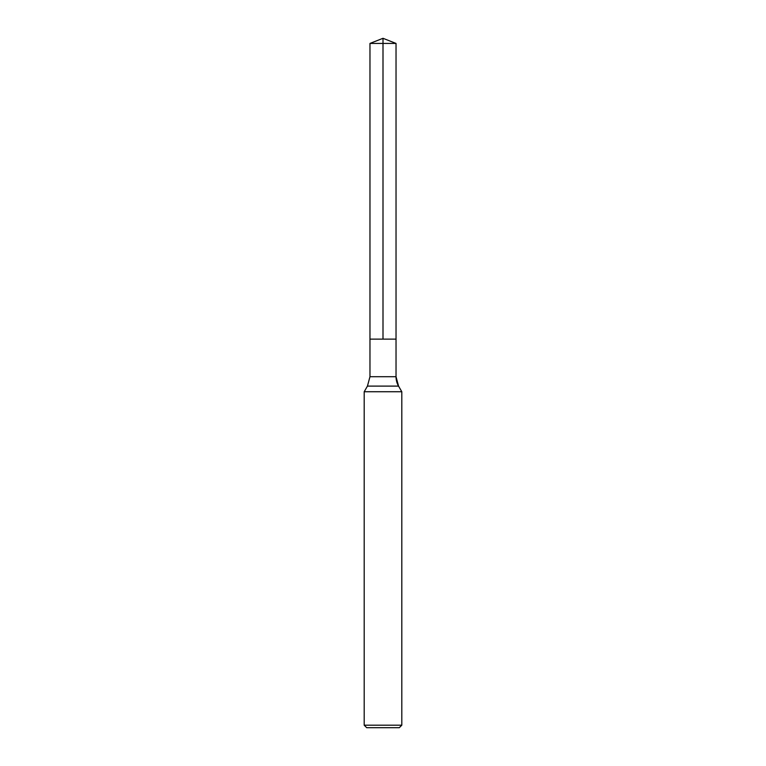 <?xml version="1.0" encoding="UTF-8"?>
<svg xmlns="http://www.w3.org/2000/svg" width="766" height="766" viewBox="0 0 766 766"><rect width="100%" height="100%" fill="white"/><g stroke="black" fill="none" stroke-linecap="round" stroke-linejoin="round"><path stroke-width="1.15" d="M364.195 725.191L401.805 725.191L399.297 727.7L366.703 727.7L364.195 725.191L364.195 391.732L401.805 391.732L398.559 386.112L401.805 391.732L401.805 725.191L401.805 391.732M369.968 43.432L396.032 43.432L396.032 339.127L383 339.127L383 38.3L369.968 43.432L369.968 339.127L396.032 339.127L369.968 339.127L369.968 376.709L367.441 386.112L364.195 391.732M396.032 339.127L396.032 43.432L396.032 376.709L396.032 43.432L383 38.3L396.032 43.432L383 38.3L396.032 43.432L383 43.432M369.968 376.709L396.032 376.709A18.805 18.805 0 0 0 398.559 386.112L367.441 386.112M396.032 376.709L398.559 386.112M399.297 727.7L401.805 725.191"/></g></svg>
